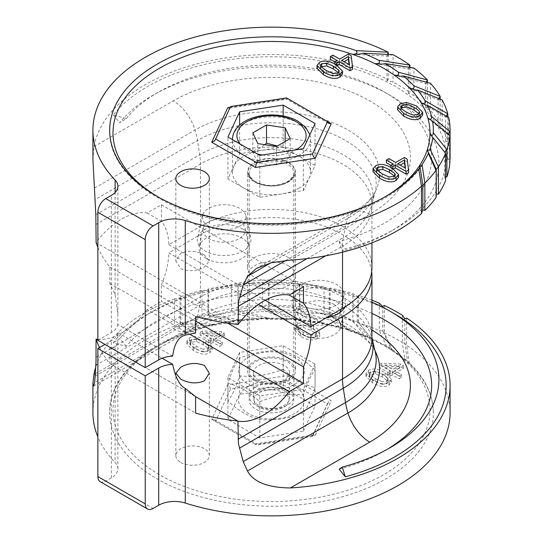 <?xml version="1.0" encoding="UTF-8"?>
<svg xmlns="http://www.w3.org/2000/svg" width="543" height="543" viewBox="0 0 543 543"><rect width="100%" height="100%" fill="white"/><g stroke="black" fill="none" stroke-linecap="round" stroke-linejoin="round"><path stroke-width="0.41" stroke-dasharray="2.71 2.04" d="M388.245 54.47L388.245 79.57A178.579 103.102 180 0 0 205.885 61.698A178.579 103.102 180 0 0 93.919 146.705L92.921 159.608M172.681 356.133L117.817 324.456L117.892 314.234L115.116 294.625L109.862 283.527L109.862 267.034A178.579 103.102 180 0 1 97.869 247.316M371.948 267.407A100.448 57.992 180 0 0 309.938 213.827A100.448 57.992 180 0 0 200.469 226.397L168.873 244.635A66.965 38.662 120 0 0 161.407 221.245L161.407 204.752L147.119 212.999A66.965 38.662 120 0 0 121.551 219.107A66.965 38.662 120 0 0 96.063 242.409M168.873 244.635L265.188 300.238M243.088 229.132A26.79 15.462 0 0 0 215.462 225.433A26.79 15.462 0 0 0 197.571 238.139A26.79 15.462 0 0 0 205.206 251.002A26.79 15.462 0 0 0 235.927 253.954A26.79 15.462 0 0 0 250.723 238.139A26.79 15.462 0 0 0 243.088 229.132M301.094 304.996A25.114 14.498 0 0 0 326.995 308.458A25.114 14.498 0 0 0 343.767 296.553A25.114 14.498 0 0 0 336.612 284.491A25.114 14.498 0 0 0 295.765 289.039A25.114 14.498 0 0 0 293.939 296.553A25.114 14.498 0 0 0 301.094 304.996M288.469 257.606A23.994 13.853 0 0 0 262.317 254.606A23.994 13.853 0 0 0 247.506 267.407A23.994 13.853 0 0 0 254.531 277.201A23.994 13.853 0 0 0 280.683 280.202A23.994 13.853 0 0 0 295.494 267.407A23.994 13.853 0 0 0 288.469 257.606M147.119 212.999L161.407 221.245M161.407 204.752L303.462 286.772M237.909 324.47L96.111 242.599M204.419 255.013C196.763 250.723 188.869 250.14 180.738 253.276L175.837 260.973L180.738 268.683C188.394 271.846 196.281 271.269 204.419 266.946L209.32 260.973L204.419 255.013M109.862 267.034L195.589 316.528M445.579 176.882L444.676 176.842L445.579 180.595M449.855 159.085L447.839 159.187L449.855 162.791M388.245 79.57L386.962 80.629L393.044 82.054A178.579 103.102 180 0 1 409.938 92.459L408.356 93.369L413.915 95.385A178.579 103.102 180 0 1 427.422 107.331L425.59 108.071L430.463 110.609A178.579 103.102 180 0 1 440.169 123.723L438.147 124.266L442.178 127.259A178.579 103.102 180 0 1 447.792 141.146L445.64 141.485L448.708 144.832A178.579 103.102 180 0 1 450.079 157.592M126.343 118.51A160.165 92.473 180 0 1 158.244 92.208A160.165 92.473 180 0 1 203.815 73.787A160.165 92.473 180 0 1 384.756 92.208A160.165 92.473 180 0 1 339.185 241.397L345.321 248.993A174.676 100.849 0 0 0 395.012 228.902A174.676 100.849 0 0 0 414.58 99.749A174.676 100.849 0 0 0 197.679 66.192A174.676 100.849 0 0 0 113.195 114.973L126.343 118.51L119.765 122.664A167.42 96.661 180 0 1 153.112 95.168A167.42 96.661 180 0 1 200.747 75.911A167.42 96.661 180 0 1 389.888 95.168A167.42 96.661 180 0 1 389.888 231.861A167.42 96.661 180 0 1 342.253 251.117L345.321 248.993M387.498 54.436L386.962 56.024L352.312 54.273M386.962 80.629L386.962 56.024L393.044 54.714L393.044 82.054M408.994 67.284L408.356 68.764L374.758 63.572M409.938 67.434L409.938 92.459M408.356 93.369L408.356 68.764L413.915 68.045L413.915 95.385M426.289 82.149L425.59 83.466L394.069 74.975M427.422 82.455L427.422 107.331M425.59 108.071L425.59 83.466L430.463 83.269L430.463 110.609M438.825 98.568L438.147 99.661L409.653 88.142M440.169 99.111L440.169 123.723M438.147 124.266L438.147 99.661L442.178 99.919L442.178 127.259M446.217 116.053L445.64 116.874L421.042 102.675M447.792 116.969L447.792 141.146M445.64 141.485L445.64 116.874L448.708 117.492L448.708 144.832M448.213 134.101L447.839 134.583L427.884 118.13M447.839 159.187L447.839 134.583L449.855 135.451M444.717 152.189L429.981 134.033M444.676 176.842L444.676 152.237L445.579 153.255M334.773 61.922L337.128 63.28L334.773 64.637L336.904 65.866L337.468 65.54M351.165 55.651L352.509 69.355M351.165 58.386L348.382 56.777L339.667 61.807L332.886 57.897L330.348 59.363M316.997 68.289L319.488 65.153C323.73 62.655 329.255 63.416 336.069 67.434L342.552 73.862M390.811 165.35L393.159 166.708L390.811 168.065L392.935 169.294L393.499 168.968M407.196 159.085L408.54 172.783M407.196 161.821L404.413 160.212L395.704 165.242L388.924 161.332L386.378 162.798M373.034 171.717L375.525 168.588C379.761 166.09 385.286 166.85 392.107 170.862L398.589 177.296M397.591 109.795L400.048 106.598L406.558 105.186L416.549 108.688L422.658 115.028M337.128 60.544L337.128 63.28M332.886 55.162L332.886 57.897M339.667 59.078L339.667 61.807M348.382 54.042L348.382 56.777M336.904 65.187L336.904 65.866M334.773 63.979L334.773 64.637M341.791 60.307L341.791 63.036L344.16 61.671M349.502 64.753L349.502 67.488L349.122 64.536M349.502 67.488L341.791 63.036M321.069 66.83L320.356 68.092L320.845 69.294L326.16 73.176L332.907 76.237L337.848 75.748L339.192 74.052L338.486 72.579M393.159 163.979L393.159 166.708M388.924 158.597L388.924 161.332M395.704 162.506L395.704 165.242M404.413 157.477L404.413 160.212M392.935 168.622L392.935 169.294M390.811 167.414L390.811 168.065M397.829 163.735L397.829 166.47L400.198 165.106M405.533 168.187L405.533 170.923L405.153 167.963M405.533 170.923L397.829 166.47M377.107 170.264L376.387 171.527L376.883 172.728L382.191 176.604L388.937 179.672L393.879 179.183L395.223 177.486L394.517 176.013M401.297 108.308L400.856 110.283C401.182 111.342 402.954 112.808 406.184 114.675C409.429 116.541 411.967 117.573 413.793 117.756L418.219 117.05L419.461 114.702L418.945 113.786M419.549 112.51L419.549 115.245L419.461 113.019M229.845 107.969L230.49 106.577M286.507 97.91L286.921 99.233L229.37 108.138M328.61 123.349L286.806 99.213L287.512 98.487L327.517 121.584M283.174 147.017L239.606 153.757L227.931 178.912L259.825 197.326L303.394 190.586L315.069 165.432L283.174 147.017L283.174 116.012M239.606 153.757L239.606 125.073M315.069 165.432L315.069 123.512M303.394 190.586L303.394 148.667M259.825 197.326L259.825 155.407M227.931 178.912L227.931 136.992M288.469 162.377A23.994 13.853 180 0 1 295.494 172.172A23.994 13.853 180 0 1 280.683 184.973A23.994 13.853 180 0 1 254.531 181.966A23.994 13.853 180 0 1 247.506 172.172A23.994 13.853 180 0 1 262.317 159.37A23.994 13.853 180 0 1 288.469 162.377M97.869 340.312L111.356 332.526A22.324 12.889 0 0 0 117.817 324.456M109.862 283.527L195.589 333.022M339.185 241.397L342.253 251.117M113.195 114.973L119.765 122.664M208.682 226.207A21.869 12.625 180 0 1 202.451 215.707A21.869 12.625 180 0 1 217.057 205.342A21.869 12.625 180 0 1 239.612 208.356A21.869 12.625 180 0 1 245.843 215.707A21.869 12.625 180 0 1 233.761 228.623A21.869 12.625 180 0 1 208.682 226.207M333.83 304.324A21.177 12.224 180 0 1 339.864 314.492A21.177 12.224 180 0 1 325.719 324.538A21.177 12.224 180 0 1 303.876 321.612A21.177 12.224 180 0 1 297.842 314.492A21.177 12.224 180 0 1 309.544 301.989A21.177 12.224 180 0 1 333.83 304.324M371.948 300.177A178.579 103.102 0 0 0 358.556 295.399L357.28 296.458L352.875 293.641A178.579 103.102 0 0 0 330.158 288.041L329.214 289.209L324.035 286.88A178.579 103.102 0 0 0 299.98 283.636L299.403 284.885L293.6 283.113A178.579 103.102 0 0 0 268.934 282.326L268.737 283.616L262.493 282.448A178.579 103.102 0 0 0 237.963 284.152L238.16 285.435L231.657 284.919A178.579 103.102 0 0 0 208.017 289.052L208.593 290.295L202.037 290.437A178.579 103.102 0 0 0 179.998 296.878L180.941 298.046L174.52 298.847L174.52 326.187L204.521 327.7A161.834 93.437 0 0 0 109.666 412.761A161.834 93.437 0 0 0 157.063 478.831A161.834 93.437 0 0 0 333.436 499.085A161.834 93.437 0 0 0 433.334 412.761A161.834 93.437 0 0 0 409.442 363.898L406.639 345.362A178.579 103.102 180 0 1 450.079 412.761M404.806 318.761L404.806 343.366L406.639 345.362L406.639 318.022M371.697 271.507A100.448 57.992 0 0 0 306.632 221.272A100.448 57.992 0 0 0 200.469 234.596L168.873 252.841L258.346 304.494M326.255 317.811A26.79 15.462 180 0 1 299.912 313.881A26.79 15.462 180 0 1 292.277 304.874A26.79 15.462 180 0 1 307.073 289.052A26.79 15.462 180 0 1 337.794 292.012A26.79 15.462 180 0 1 345.429 304.874A26.79 15.462 180 0 1 344.622 307.168M206.388 258.522A25.114 14.498 180 0 1 199.233 246.461A25.114 14.498 180 0 1 216.005 234.549A25.114 14.498 180 0 1 241.906 238.017A25.114 14.498 180 0 1 249.061 246.461A25.114 14.498 180 0 1 234.026 261.597A25.114 14.498 180 0 1 206.388 258.522M288.469 265.812A23.994 13.853 180 0 1 295.494 275.606A23.994 13.853 180 0 1 280.683 288.408A23.994 13.853 180 0 1 254.531 285.401A23.994 13.853 180 0 1 247.506 275.606A23.994 13.853 180 0 1 262.317 262.805A23.994 13.853 180 0 1 288.469 265.812M195.589 321.089L161.407 301.351L161.407 284.858L227.761 323.166M161.407 284.858A66.965 38.662 120 0 0 168.873 252.841M189.765 334.216L147.119 309.598L161.407 301.351M97.869 340.217L195.589 396.634L109.862 347.14L115.116 347.954L117.892 340.787L117.817 332.655A22.324 12.889 180 0 1 111.356 340.726L104.975 344.411M97.869 339.361A66.965 38.662 120 0 0 121.551 333.022A66.965 38.662 120 0 0 147.119 309.598M99.512 347.561A178.579 103.102 0 0 0 109.862 363.634L195.589 413.128M100.183 481.661A11.159 6.441 -60 0 0 105.763 481.105L111.356 477.881A22.324 12.889 0 0 0 117.892 468.765A22.324 12.889 0 0 0 115.116 462.541A178.579 103.102 180 0 1 97.869 436.871M92.921 412.761A178.579 103.102 180 0 1 174.52 326.187L180.941 322.657L215.591 324.402A158.488 91.502 180 0 1 242.192 320.099A158.488 91.502 180 0 1 269.688 318.531A158.488 91.502 180 0 1 297.231 319.739A158.488 91.502 180 0 1 323.995 323.689A158.488 91.502 180 0 1 349.169 330.259A158.488 91.502 180 0 1 371.975 339.26A158.488 91.502 180 0 1 391.734 350.411A158.488 91.502 180 0 1 407.841 363.369A158.488 91.502 180 0 1 344.248 491.32A158.488 91.502 180 0 1 126.702 447.228A158.488 91.502 180 0 1 215.591 324.402L210.229 324.924C150.893 338.594 109.007 374.365 109.666 412.761M109.862 347.14L109.862 363.634M174.52 298.847A178.579 103.102 0 0 0 95.704 367.285M339.185 469.227A160.165 92.473 0 0 0 384.756 450.805A160.165 92.473 0 0 0 387.261 449.326M371.948 313.399A160.165 92.473 0 0 0 126.343 346.339L113.195 342.803A174.676 100.849 180 0 1 147.988 314.112A174.676 100.849 180 0 1 395.012 314.112M180.941 298.046L180.941 322.657L179.998 324.219A178.579 103.102 180 0 1 202.037 317.777L231.128 322.277L237.142 320.058L242.192 320.099L238.716 319.861L264.964 317.988L269.688 318.531L266.518 317.954L292.867 318.734L297.231 319.739L294.428 318.856L320.031 322.25L323.995 323.689L321.619 322.542L345.66 328.393L349.169 330.259C346.739 328.311 346.57 328.434 348.647 330.626L330.158 315.381A178.579 103.102 180 0 1 352.875 320.981L365.602 336.741L369.03 336.965L371.975 339.26C370.224 337.101 370.292 337.217 372.179 339.606L358.556 322.739A178.579 103.102 180 0 1 379.245 330.538L387.037 347.33L389.474 347.69L391.734 350.411C390.716 348.111 391.021 348.239 392.657 350.812L384.308 332.832A178.579 103.102 180 0 1 402.336 342.585L404.963 359.907L406.449 360.247L407.841 363.369L408.221 361.848C424.728 377.256 433.104 394.225 433.334 412.761M204.521 327.7L210.229 324.924M409.442 363.898L408.221 361.848M402.336 315.245L402.336 342.585L404.806 343.366L407.841 363.369M404.963 359.907A161.834 93.437 0 0 0 392.657 350.812M406.449 360.247L391.218 348.796L391.734 350.411L382.734 331.013L379.245 330.538L379.245 303.198M384.308 305.492L384.308 332.832L382.734 331.013L382.734 306.408M387.037 347.33A161.834 93.437 0 0 0 372.179 339.606C370.292 337.217 370.224 337.101 371.975 339.26L357.28 321.062L352.875 320.981L352.875 293.641M358.556 295.399L358.556 322.739L357.28 321.062L357.28 296.458M365.602 336.741A161.834 93.437 0 0 0 348.647 330.626C346.57 328.434 346.739 328.311 349.169 330.259L329.214 313.813L324.035 314.221L341.309 328.461L345.66 328.393M330.158 288.041L330.158 315.381L329.214 313.813L329.214 289.209M324.035 286.88L324.035 314.221A178.579 103.102 180 0 0 299.98 310.976L322.773 324.137L321.619 322.542M341.309 328.461A161.834 93.437 0 0 0 322.773 324.137M299.98 283.636L299.98 310.976L299.403 309.49L323.995 323.689M299.403 284.885L299.403 309.49L293.6 310.447L293.6 283.113M320.031 322.25L314.892 322.746L293.6 310.447A178.579 103.102 180 0 0 268.934 309.666L268.737 308.22L297.231 319.739M314.892 322.746A161.834 93.437 0 0 0 295.338 320.343L268.934 309.666L268.934 282.326M295.338 320.343L294.428 318.856M268.737 283.616L268.737 308.22L262.493 309.788L287.159 319.759L292.867 318.734M262.493 282.448L262.493 309.788A178.579 103.102 180 0 0 237.963 311.492L238.16 310.039L269.688 318.531M287.159 319.759A161.834 93.437 0 0 0 267.183 319.359L237.963 311.492L237.963 284.152M267.183 319.359L266.518 317.954M238.16 285.435L238.16 310.039L231.657 312.259L258.95 319.603L264.964 317.988M231.657 284.919L231.657 312.259A178.579 103.102 180 0 0 208.017 316.393L208.593 314.906L242.192 320.099M258.95 319.603A161.834 93.437 0 0 0 239.151 321.212L208.017 316.393L208.017 289.052M239.151 321.212L238.716 319.861M208.593 290.295L208.593 314.906L202.037 317.777L202.037 290.437M231.128 322.277A161.834 93.437 0 0 0 212.109 325.841L179.998 324.219L179.998 296.878M212.109 325.841L211.851 324.544L215.591 324.402M180.738 462.426A16.745 9.665 0 0 0 198.982 464.523A16.745 9.665 0 0 0 209.32 455.591A16.745 9.665 0 0 0 204.419 448.756A16.745 9.665 0 0 0 186.174 446.658A16.745 9.665 0 0 0 175.837 455.591A16.745 9.665 0 0 0 180.738 462.426M399.017 376.048L392.236 372.138L389.888 373.496L387.763 372.267L390.112 370.91L379.285 364.658L381.715 363.253L400.714 364.034L403.497 365.636L394.781 370.672L401.562 374.582L399.017 376.048L399.017 378.783L401.562 377.317L401.562 374.582M388.992 382.32L391.483 379.177L385.041 372.749C378.104 368.683 372.573 367.923 368.446 370.455L365.989 373.577L372.41 380.019C379.333 384.064 384.865 384.831 388.992 382.32L388.992 385.055C384.865 387.566 379.333 386.799 372.41 382.754L365.989 376.313L368.446 373.19C372.573 370.659 378.104 371.419 385.041 375.478L391.483 381.912L388.992 385.055M219.867 343.699L213.087 339.789L210.738 341.14L208.607 339.918L210.962 338.56L200.136 332.309L202.566 330.904L221.558 331.678L224.34 333.287L215.625 338.316L222.406 342.233L219.867 343.699L219.867 346.434L222.406 344.968L222.406 342.233M209.842 349.97L212.333 346.828L205.892 340.393C198.955 336.334 193.417 335.567 189.297 338.106L186.84 341.228L193.26 347.669C200.184 351.715 205.709 352.482 209.842 349.97L209.842 352.699C205.709 355.217 200.184 354.45 193.26 350.405L186.84 343.963L189.297 340.841C193.417 338.303 198.955 339.07 205.892 343.128L212.333 349.556L209.842 352.699M297.069 324.185L294.605 327.381L300.72 333.707C307.413 337.57 312.904 338.275 317.207 335.805C319.108 334.705 319.929 333.456 319.657 332.051C319.304 330.341 317.282 328.42 313.582 326.282C306.856 322.399 301.351 321.7 297.069 324.185L297.069 326.913C301.351 324.436 306.856 325.135 313.582 329.017C317.282 331.155 319.304 333.076 319.657 334.78L319.657 332.051L319.657 334.78C319.929 336.192 319.108 337.441 317.207 338.54C312.904 341.004 307.413 340.305 300.72 336.443L294.605 330.117L297.069 326.913M381.715 363.253L381.715 365.989L379.285 367.394L390.112 373.645L387.763 375.003L389.888 376.231L392.236 374.874L399.017 378.783M392.236 374.874L392.236 372.138M401.562 377.317L394.781 373.401L394.781 370.672M394.781 373.401L403.497 368.371L403.497 365.636M403.497 368.371L400.714 366.763L400.714 364.034M381.715 365.989L400.714 366.763M379.285 367.394L379.285 364.658M390.112 373.645L390.112 370.91M387.763 375.003L387.763 372.267M389.888 376.231L389.888 373.496M384.946 367.726L399.288 368.344L392.657 372.172L384.946 367.726L384.946 364.991L399.288 365.609L392.657 369.444L392.657 372.172M399.288 368.344L399.288 365.609M384.946 364.991L392.657 369.444M381.817 384.268L386.799 383.786L388.15 382.089L387.634 380.853L382.36 377.032L375.661 373.957L370.638 374.453L369.315 376.123L369.79 377.31L375.098 381.206L381.817 384.268L381.817 381.532L375.098 378.471L369.79 374.575L369.315 373.387L370.638 371.724L375.661 371.222L382.36 374.297L387.634 378.118L388.15 379.353L386.799 381.057L381.817 381.532M202.566 330.904L202.566 333.64L200.136 335.045L210.962 341.289L208.607 342.647L210.738 343.875L213.087 342.518L219.867 346.434M213.087 342.518L213.087 339.789M222.406 344.968L215.625 341.052L215.625 338.316M215.625 341.052L224.34 336.022L224.34 333.287M224.34 336.022L221.558 334.413L221.558 331.678M202.566 333.64L221.558 334.413M200.136 335.045L200.136 332.309M210.962 341.289L210.962 338.56M208.607 342.647L208.607 339.918M210.738 343.875L210.738 341.14M205.797 335.377L220.139 335.995L213.501 339.823L205.797 335.377L205.797 332.642L220.139 333.259L213.501 337.088L213.501 339.823M220.139 335.995L220.139 333.259M205.797 332.642L213.501 337.088M202.661 351.918L207.65 351.436L209.001 349.733L208.485 348.504L203.204 344.683L196.505 341.608L191.482 342.104L190.159 343.773L190.641 344.954L195.948 348.85L202.661 351.918L202.661 349.183L195.948 346.115L190.641 342.226L190.159 341.038L191.482 339.368L196.505 338.873L203.204 341.947L208.485 345.769L209.001 346.997L207.65 348.701L202.661 349.183M299.098 328.053L297.883 330.606C298.202 331.664 299.98 333.124 303.218 334.997C306.449 336.864 308.987 337.889 310.82 338.079L315.218 337.393L316.42 334.855C316.107 333.796 314.329 332.336 311.085 330.456L303.17 327.334L299.098 328.053L299.098 325.318L303.17 324.599L311.085 327.728C314.329 329.601 316.107 331.067 316.42 332.119L316.42 334.855M316.42 332.119L315.218 334.664L310.82 335.343C308.987 335.153 306.449 334.128 303.218 332.268C299.98 330.395 298.202 328.929 297.883 327.87L297.883 330.606M297.883 327.87L299.098 325.318M312.51 436.436L256.493 445.104L256.079 443.78L313.63 434.875L312.673 435.595L312.51 436.436L327.517 404.094L286.507 380.419L287.512 375.525L227.755 384.77L211.743 419.271L214.39 419.664L215.483 421.422L230.49 389.08L286.507 380.419M214.39 419.664L256.194 443.801L255.488 444.527L315.245 435.282L313.311 434.963M215.483 421.422L256.493 445.104M303.394 431.176L315.069 406.021L283.174 387.607L239.606 394.347L227.931 419.501L259.825 437.916L303.394 431.176L303.394 389.256L259.825 395.996L259.825 437.916M327.517 404.094L328.61 401.99L331.257 400.782L287.512 375.525M230.49 389.08L229.689 386.691L227.755 384.77M259.825 395.996L227.931 377.582L239.606 352.421L283.174 345.681L315.069 364.102L315.069 406.021M315.069 364.102L303.394 389.256M283.174 345.681L283.174 387.607M239.606 352.421L239.606 394.347M227.931 377.582L227.931 419.501M288.469 361.041A23.994 13.853 0 0 0 262.317 358.041A23.994 13.853 0 0 0 247.506 370.842A23.994 13.853 0 0 0 254.531 380.636A23.994 13.853 0 0 0 280.683 383.636A23.994 13.853 0 0 0 295.494 370.842A23.994 13.853 0 0 0 288.469 361.041M117.817 332.655L162.133 358.244M126.343 346.339L119.765 338.649L113.195 342.803M371.948 302.173A167.42 96.661 0 0 0 153.112 311.153A167.42 96.661 0 0 0 119.765 338.649M303.388 334.658A21.869 12.625 0 0 0 325.943 337.671A21.869 12.625 0 0 0 340.549 327.3A21.869 12.625 0 0 0 334.318 316.8A21.869 12.625 0 0 0 309.238 314.39A21.869 12.625 0 0 0 297.157 327.3A21.869 12.625 0 0 0 303.388 334.658M239.124 221.395A21.177 12.224 0 0 0 217.281 218.476A21.177 12.224 0 0 0 203.136 228.515A21.177 12.224 0 0 0 209.17 238.689A21.177 12.224 0 0 0 233.456 241.024A21.177 12.224 0 0 0 245.158 228.515A21.177 12.224 0 0 0 239.124 221.395M258.706 380.215A18.095 10.446 180 0 1 253.405 372.831A18.095 10.446 180 0 1 264.577 363.179A18.095 10.446 180 0 1 284.294 365.446A18.095 10.446 180 0 1 289.595 372.831A18.095 10.446 180 0 1 278.423 382.482A18.095 10.446 180 0 1 258.706 380.215M255.719 379.951A22.324 12.889 180 0 1 255.719 361.726A22.324 12.889 180 0 1 287.281 361.726A22.324 12.889 180 0 1 287.281 379.951A22.324 12.889 180 0 1 255.719 379.951M284.294 390.621A18.095 10.446 0 0 0 264.577 388.36A18.095 10.446 0 0 0 253.405 398.005A18.095 10.446 0 0 0 258.706 405.39A18.095 10.446 0 0 0 278.423 407.657A18.095 10.446 0 0 0 289.595 398.005A18.095 10.446 0 0 0 284.294 390.621M287.281 390.885A22.324 12.889 0 0 0 255.719 390.885A22.324 12.889 0 0 0 255.719 409.117A22.324 12.889 0 0 0 287.281 409.117A22.324 12.889 0 0 0 287.281 390.885M294.781 384.281A32.926 19.012 0 0 0 294.781 357.396A32.926 19.012 0 0 0 248.219 357.396A32.926 19.012 0 0 0 248.219 384.281A32.926 19.012 0 0 0 294.781 384.281M315.069 369.844C304.44 359.914 293.804 353.778 283.174 351.43C268.649 349.889 254.124 352.135 239.606 358.17C235.71 362.765 231.82 371.154 227.931 383.324C238.56 385.673 249.196 391.815 259.825 401.739C274.351 395.704 288.876 393.458 303.394 394.999C307.29 382.822 311.18 374.439 315.069 369.844L315.069 387.519C311.18 399.689 307.284 408.078 303.394 412.673L303.394 394.999M303.394 412.673C288.869 418.707 274.344 420.954 259.825 419.413C249.189 417.058 238.56 410.922 227.931 400.999C231.82 396.397 235.716 388.014 239.606 375.844C254.131 377.385 268.656 375.138 283.174 369.104L283.174 351.43M283.174 369.104C293.811 379.028 304.44 385.163 315.069 387.519M239.606 375.844L239.606 358.17M227.931 400.999L227.931 383.324M259.825 419.413L259.825 401.739M294.781 413.44A32.926 19.012 180 0 1 248.219 413.44A32.926 19.012 180 0 1 248.219 386.562A32.926 19.012 180 0 1 294.781 386.562A32.926 19.012 180 0 1 294.781 413.44M255.712 386.976A22.324 12.889 180 0 1 280.045 384.179A22.324 12.889 180 0 1 293.824 396.085A22.324 12.889 180 0 1 287.288 405.2L287.288 405.2A22.324 12.889 180 0 1 255.712 405.2A22.324 12.889 180 0 1 249.176 396.085A22.324 12.889 180 0 1 255.712 386.976M283.894 407.155L287.288 405.2L283.894 407.155A17.532 10.12 180 0 1 259.106 407.155A17.532 10.12 180 0 1 259.106 392.847A17.532 10.12 180 0 1 283.894 392.847A17.532 10.12 180 0 1 283.894 407.155M299.125 188.122A39.062 22.555 180 0 1 256.554 193.009A39.062 22.555 180 0 1 232.438 172.172A39.062 22.555 180 0 1 243.875 156.228A39.062 22.555 180 0 1 286.446 151.334A39.062 22.555 180 0 1 310.562 172.172A39.062 22.555 180 0 1 299.125 188.122M290.172 138.608L290.172 156.832L283.337 162.004L276.502 164.726L276.502 146.501M252.828 132.831L252.828 151.056L259.663 148.334L264.767 144.682M290.172 156.832C288.503 154.884 286.84 151.293 285.17 146.053L277.324 146.026M252.828 151.056C254.497 156.296 256.16 159.893 257.83 161.841C264.054 164.448 270.278 165.411 276.502 164.726M257.83 161.841L257.83 143.61M285.17 141.499L285.17 146.053M94.543 188.048L195.046 130.028A33.476 19.331 -120 0 0 173.278 100.876A138.906 80.188 0 0 1 369.729 100.889A138.906 80.188 0 0 1 369.722 214.295L290.356 260.117M93.919 146.705L173.278 100.883M115.116 294.625L115.116 192.48M200.469 226.397L200.469 164.095L96.063 224.368M371.948 242.836L371.948 205.098A100.448 57.992 180 0 0 309.938 151.517A100.448 57.992 180 0 0 200.469 164.095A55.807 32.22 -120 0 0 200.279 159.513A55.807 32.22 -120 0 0 199.715 154.762L197.476 140.481A55.807 32.22 -120 0 0 195.046 130.028A108.125 62.425 180 0 1 347.954 130.021A108.125 62.425 180 0 1 374.548 193.07L374.548 193.07A108.125 62.425 180 0 1 347.954 218.306L270.713 262.9M95.826 214.743L199.715 154.762A101.521 58.617 0 0 1 316.868 143.773A101.521 58.617 0 0 1 372.016 204.453L375.145 191.72A104.69 60.443 0 0 0 345.524 140.481A104.69 60.443 0 0 0 197.476 140.481L95.174 199.539M369.722 214.295A33.476 19.331 -120 0 0 352.977 212.632A33.476 19.331 -120 0 0 347.954 218.306A55.807 32.22 -120 0 0 345.524 225.956L343.285 237.658A101.521 58.617 0 0 0 372.016 204.453L371.948 205.098A100.448 57.992 180 0 1 342.531 246.108L342.531 252.19M306.938 258.644L343.285 237.658A55.807 32.22 -120 0 0 342.721 241.75A55.807 32.22 -120 0 0 342.531 246.108L325.691 255.834M285.747 260.47L345.524 225.956A104.69 60.443 0 0 0 375.145 191.72L374.548 193.07C372.695 196.749 368.914 200.964 363.213 205.716L352.977 212.632M158.257 197.007A158.488 91.502 0 0 0 384.743 197.007M230.123 107.365L287.512 98.487M319.488 62.418L319.488 65.153M336.069 64.698L336.069 67.434M320.845 66.565L320.845 69.294M338.71 72.368L338.71 72.85M337.848 73.013L337.848 75.748M332.907 73.502L332.907 76.237M326.16 70.441L326.16 73.176M375.525 165.853L375.525 168.588M392.107 168.133L392.107 170.862M376.883 169.993L376.883 172.728M394.741 175.803L394.741 176.285M393.879 176.448L393.879 179.183M388.937 176.937L388.937 179.672M382.191 173.875L382.191 176.604M400.048 103.862L400.048 106.598M406.558 102.451L406.558 105.186M416.549 105.96L416.549 108.688M418.219 114.315L418.219 117.05M406.184 111.939L406.184 114.675M111.356 332.526L111.356 195.371M371.948 337.909A100.448 57.992 0 0 0 309.938 284.328A100.448 57.992 0 0 0 200.469 296.906L200.469 234.596M95.31 373.727L173.278 328.712A33.476 19.331 -120 0 0 190.023 330.375A33.476 19.331 -120 0 0 195.046 324.707A55.807 32.22 -120 0 0 197.476 317.058L199.715 305.356A55.807 32.22 -120 0 0 200.279 301.256A55.807 32.22 -120 0 0 200.469 296.906L96.063 357.179M95.826 365.33L199.715 305.356A101.521 58.617 180 0 1 303.639 291.204A101.521 58.617 180 0 1 372.016 338.554M115.116 347.954L115.116 462.541M173.278 328.719A138.906 80.208 180 0 1 371.948 330.015M375.043 350.866A108.125 62.425 0 0 0 374.548 349.936A108.125 62.425 0 0 0 347.954 324.707A108.125 62.425 0 0 0 195.046 324.707L94.543 382.727M95.174 376.116L197.476 317.058A104.69 60.443 180 0 1 345.524 317.058A104.69 60.443 180 0 1 375.145 351.294L374.548 349.936C370.014 340.006 348.504 323.845 318.062 316.84C275.688 305.641 219.494 312.422 190.03 330.375L93.552 386.066M105.763 481.105L153.119 508.445M255.488 444.527L211.743 419.271M315.245 435.282L331.257 400.782M385.041 375.478L385.041 372.749M368.446 373.19L368.446 370.455M372.41 382.754L372.41 380.019M386.799 383.786L386.799 381.057M387.634 380.853L387.634 378.118M382.36 377.032L382.36 374.297M375.661 373.957L375.661 371.222M370.638 374.453L370.638 371.724M369.79 377.31L369.79 374.575M375.098 381.206L375.098 378.471M205.892 343.128L205.892 340.393M189.297 340.841L189.297 338.106M193.26 350.405L193.26 347.669M207.65 351.436L207.65 348.701M208.485 348.504L208.485 345.769M203.204 344.683L203.204 341.947M196.505 341.608L196.505 338.873M191.482 342.104L191.482 339.368M190.641 344.954L190.641 342.226M195.948 348.85L195.948 346.115M300.72 336.443L300.72 333.707M317.207 338.54L317.207 335.805M313.582 329.017L313.582 326.282M303.218 334.997L303.218 332.268M315.218 337.393L315.218 334.664M311.085 330.456L311.085 327.728M303.17 327.334L303.17 324.599M111.356 477.881L111.356 340.726M287.288 182.197A22.324 12.889 0 0 0 293.824 173.081A22.324 12.889 0 0 0 287.288 163.972A22.324 12.889 0 0 0 255.712 163.972A22.324 12.889 0 0 0 249.176 173.081A22.324 12.889 0 0 0 255.712 182.197A22.324 12.889 0 0 0 287.288 182.197M288.075 162.601A23.437 13.534 0 0 0 254.925 162.601A23.437 13.534 0 0 0 254.925 181.742A23.437 13.534 0 0 0 288.075 181.742A23.437 13.534 0 0 0 288.075 162.601M232.438 172.172L232.438 139.592A39.062 22.555 0 0 0 243.875 155.312A39.062 22.555 0 0 0 299.125 155.312A39.062 22.555 0 0 0 310.562 139.368A39.062 22.555 0 0 0 299.125 123.417A39.062 22.555 0 0 0 243.875 123.417A39.062 22.555 0 0 0 232.438 139.368M239.965 143.943A34.603 19.976 0 0 0 247.031 149.848A34.603 19.976 0 0 0 257.26 153.927M262.452 154.999A34.603 19.976 0 0 0 295.969 149.848A34.603 19.976 0 0 0 296.037 149.807M352.977 212.639L256.506 268.337M419.549 168.717C393.363 204.745 326.784 227.979 260.572 224.89C178.593 222.684 108.057 179.584 109.666 130.252M433.273 132.947L433.334 130.252M429.751 150.207L432.866 137.528M421.225 166.402L428.441 153.526M175.837 178.552L175.837 260.973M209.32 178.552L209.32 260.973M320.356 68.092L320.356 65.357M339.192 74.052L339.192 71.316M376.387 171.527L376.387 168.792M395.223 177.486L395.223 174.751M400.72 106.89L400.72 109.625M230.327 107.419L215.252 139.89M295.494 267.407L295.494 172.172M247.506 267.407L247.506 172.172M117.892 314.234L117.892 186.256M158.244 92.208L153.112 95.168M384.756 92.208L389.888 95.168M389.888 231.861L395.012 228.902M202.451 215.707L197.571 238.139M245.843 215.707L250.723 238.139M339.864 314.492L340.373 312.157M340.997 309.3L343.767 296.553M297.842 314.492L293.939 296.553M370.713 337.719L389.474 347.69M347.296 328.888L369.03 336.965M211.851 324.544L237.142 320.058M209.32 455.591L209.32 373.326M175.837 455.591L175.837 373.279M391.483 381.912L391.483 379.177M365.989 376.313L365.989 373.577M388.15 379.353L388.15 382.089M369.315 373.387L369.315 376.123M212.333 349.556L212.333 346.828M186.84 343.963L186.84 341.228M209.001 346.997L209.001 349.733M190.159 341.038L190.159 343.773M294.605 330.117L294.605 327.381M327.748 403.116L312.673 435.595M247.506 275.606L247.506 370.842M295.494 275.606L295.494 370.842M117.892 468.765L117.892 340.787M384.756 450.805L389.888 447.846M153.112 311.153L147.988 314.112M340.549 327.3L345.429 304.874M297.157 327.3L292.277 304.874M203.136 228.515L199.233 246.461M245.158 228.515L249.061 246.461M253.405 372.831L253.405 398.005M289.595 372.831L289.595 398.005M293.824 396.085L293.824 173.081C294.937 174.466 292.833 177.33 287.519 181.688C276.842 186.717 266.165 186.717 255.481 181.688L255.481 181.688C250.167 177.33 248.063 174.466 249.176 173.081L249.176 396.085M259.106 407.155L255.712 405.2M309.877 134.705L310.562 139.368L310.562 172.172"/><path stroke-width="0.81" d="M445.579 153.255L432.852 137.494A161.834 93.437 180 0 1 430.07 148.925L438.418 166.905A178.579 103.102 0 0 0 445.579 153.255L445.579 180.595A178.579 103.102 180 0 1 438.418 194.245L436.26 193.912L436.015 197.7A178.579 103.102 180 0 1 424.857 210.419L422.834 209.876L421.456 213.582L421.456 186.242L418.829 168.921A161.834 93.437 180 0 1 157.063 196.322A161.834 93.437 180 0 1 109.666 130.252A161.834 93.437 180 0 1 192.46 48.721A161.834 93.437 180 0 1 356.133 50.608L388.245 52.23A178.579 103.102 0 0 0 271.5 27.15A178.579 103.102 0 0 0 92.921 130.252L92.921 159.608L95.826 214.743L96.111 242.599A178.579 103.102 180 0 0 97.869 247.316M92.921 130.252A178.579 103.102 0 0 0 115.116 180.038A22.324 12.889 180 0 1 117.892 186.256A22.324 12.889 180 0 1 111.356 195.371L105.763 198.602A11.159 6.441 -60 0 0 97.869 212.272L145.225 239.606A11.159 6.441 120 0 1 153.119 225.936L158.705 222.711A22.324 12.889 180 0 1 185.272 220.539A178.579 103.102 0 0 0 421.456 186.242L422.834 185.272L419.8 165.262A158.488 91.502 0 0 0 427.253 149.909A158.488 91.502 0 0 0 429.981 134.033A158.488 91.502 0 0 0 427.884 118.13A158.488 91.502 0 0 0 421.042 102.675A158.488 91.502 0 0 0 409.653 88.142A158.488 91.502 0 0 0 394.069 74.975A158.488 91.502 0 0 0 374.758 63.572A158.488 91.502 0 0 0 352.312 54.273A158.488 91.502 0 0 0 146.827 76.488A158.488 91.502 0 0 0 158.257 197.007M387.498 54.436L388.245 52.23L388.245 54.47M371.948 242.836L371.948 267.407A100.448 57.992 180 0 1 342.531 308.41L310.935 326.655L265.188 300.238M303.462 303.265L289.175 295.019L303.462 286.772L303.462 303.265A66.965 38.662 -60 0 1 310.935 326.655M289.181 295.019A66.965 38.662 -60 0 0 263.606 301.121A66.965 38.662 -60 0 0 238.126 324.429L237.909 324.47A178.579 103.102 180 0 1 195.589 316.528L195.589 333.022L185.272 335.126C178.457 336.87 174.262 343.875 172.681 356.133A22.324 12.889 0 0 0 158.705 359.866L145.225 367.645L97.869 340.312L97.869 212.272M238.126 324.429L238.445 301.956L243.223 285.021L285.747 260.47M421.456 213.582A178.579 103.102 180 0 1 290.356 260.117L271.5 262.71L256.506 268.337L247.459 276.333L243.223 285.021M449.855 135.451L432.581 121.211A161.834 93.437 180 0 1 433.334 130.252A161.834 93.437 180 0 1 433.28 132.743L446.903 149.61A178.579 103.102 0 0 0 449.855 135.451L449.855 162.791A178.579 103.102 180 0 1 446.903 176.95L445.579 176.882M450.079 130.252A178.579 103.102 0 0 0 448.708 117.492L427.409 105.199A161.834 93.437 180 0 1 431.57 116.487L450.059 131.732A178.579 103.102 0 0 0 450.079 130.252L450.079 157.592A178.579 103.102 180 0 1 450.059 159.072L449.855 159.085M422.834 209.876L422.834 185.272L424.857 183.079A178.579 103.102 0 0 0 436.015 170.359L428.441 153.526M418.829 168.921L419.549 168.717L419.8 165.262L421.225 166.402L422.047 164.543L424.857 183.079L424.857 210.419M356.133 50.608C357.993 53.024 356.717 54.246 352.312 54.273C358.075 54.327 361.652 53.974 363.043 53.2A161.834 93.437 180 0 1 378.797 60.307L409.938 65.119A178.579 103.102 0 0 0 393.044 54.714L363.043 53.2M378.797 60.307C380.399 62.893 379.055 63.979 374.758 63.572C380.297 64.196 383.65 64.189 384.824 63.545A161.834 93.437 180 0 1 398.209 72.124L427.422 79.991A178.579 103.102 0 0 0 413.915 68.045L384.824 63.545M409.938 67.434L409.938 65.119L408.994 67.284M398.209 72.124C399.499 74.859 398.121 75.81 394.069 74.975C399.214 76.142 402.248 76.461 403.164 75.925A161.834 93.437 180 0 1 413.766 85.713L440.169 96.382A178.579 103.102 0 0 0 430.463 83.269L403.164 75.925M427.422 82.455L427.422 79.991L426.289 82.149M413.766 85.713C414.709 88.557 413.338 89.371 409.653 88.142C414.255 89.805 416.868 90.409 417.506 89.948A161.834 93.437 180 0 1 424.999 100.652C425.569 103.57 424.253 104.249 421.042 102.675C424.952 104.765 427.076 105.607 427.409 105.199M440.169 99.111L440.169 96.382L438.825 98.568M424.999 100.652L447.792 113.806A178.579 103.102 0 0 0 442.178 99.919L417.506 89.948M447.792 116.969L447.792 113.806L446.217 116.053M431.57 116.487C431.746 119.446 430.518 119.996 427.884 118.13L432.581 121.211M450.059 159.072L450.059 131.732L448.213 134.101M432.852 137.494L429.981 134.033C431.956 136.137 433.056 135.702 433.28 132.743L433.273 132.947M446.903 176.95L446.903 149.61L444.717 152.189M430.07 148.925L429.751 150.207L427.253 149.909L436.26 169.301L436.015 197.7M438.418 194.245L438.418 166.905L436.26 169.301L436.26 193.912M422.047 164.543A161.834 93.437 180 0 0 428.223 153.56C428.814 154.008 428.488 152.793 427.253 149.909M180.738 185.387A16.745 9.665 180 0 1 175.837 178.552A16.745 9.665 180 0 1 186.174 169.62A16.745 9.665 180 0 1 204.419 171.717A16.745 9.665 180 0 1 209.32 178.552A16.745 9.665 180 0 1 198.982 187.484A16.745 9.665 180 0 1 180.738 185.387M337.468 65.54L339.253 64.508L350.079 70.753L352.509 69.355L352.509 66.619L350.079 68.024L339.253 61.773L336.904 63.131L334.773 61.902L337.128 60.544L330.348 56.628L330.348 59.363L334.773 61.922M342.552 71.126L342.552 73.862L340.033 77.011C335.784 79.482 330.259 78.721 323.472 74.724L316.997 68.289L316.997 65.554L323.472 71.988C330.259 75.986 335.784 76.746 340.033 74.282L342.552 71.126L336.069 64.698C329.255 60.68 323.73 59.92 319.488 62.418L316.997 65.554M393.499 168.968L395.284 167.936L406.11 174.188L408.54 172.783L408.54 170.054L406.11 171.452L395.284 165.208L392.935 166.558L390.811 165.337L393.159 163.979L386.378 160.063L386.378 162.798L390.811 165.35L390.811 167.414M398.589 174.561L398.589 177.296L396.071 180.446C391.815 182.916 386.297 182.149 379.503 178.158L373.034 171.717L373.034 168.988L379.503 175.423C386.297 179.421 391.815 180.181 396.071 177.71L398.589 174.561L392.107 168.133C385.286 164.115 379.761 163.355 375.525 165.853L373.034 168.988M422.658 112.292L422.658 115.028L420.187 118.225C416.114 120.736 410.617 120.037 403.687 116.114L397.591 109.795L397.591 107.059L403.687 113.378C410.617 117.302 416.114 118.001 420.187 115.489L422.658 112.292L416.549 105.96L406.558 102.451L400.048 103.862L397.591 107.059M330.348 56.628L332.886 55.162L339.667 59.078L348.382 54.042L351.165 55.651L352.509 66.619M350.079 68.024L350.079 70.753M339.253 61.773L339.253 64.508M336.904 63.131L336.904 65.187M334.773 61.902L334.773 63.979M348.43 56.472L341.791 60.307L349.502 64.753L348.43 56.472L348.43 59.207L344.16 61.671M349.122 64.536L348.43 59.207M320.845 66.565L320.356 65.357L321.68 63.68L326.764 63.205L333.382 66.246L338.71 70.115L339.192 71.316L337.848 73.013L332.907 73.502L326.16 70.441L320.845 66.565M338.71 72.85L333.382 68.981L326.764 65.934L321.069 66.83M386.378 160.063L388.924 158.597L395.704 162.506L404.413 157.477L407.196 159.085L408.54 170.054M406.11 171.452L406.11 174.188M395.284 165.208L395.284 167.936M392.935 166.558L392.935 168.622M404.467 159.907L397.829 163.735L405.533 168.187L404.467 159.907L404.467 162.642L400.198 165.106M405.153 167.963L404.467 162.642M376.883 169.993L376.387 168.792L377.718 167.115L382.801 166.633L389.419 169.681L394.741 173.55L395.223 174.751L393.879 176.448L388.937 176.937L382.191 173.875L376.883 169.993M394.741 176.285L389.419 172.416L382.801 169.368L377.107 170.264M400.856 107.548L402.037 105.009L406.442 104.317C408.268 104.494 410.8 105.525 414.051 107.399C417.289 109.265 419.094 110.792 419.461 111.967L418.219 114.315L413.793 115.021C411.967 114.838 409.429 113.806 406.184 111.939C402.954 110.073 401.182 108.607 400.856 107.548L400.72 106.89M419.461 113.019L419.549 112.51M418.945 113.786L414.051 110.134C410.8 108.261 408.268 107.229 406.442 107.052L402.037 107.745L401.297 108.308M215.483 138.92L256.493 162.595L312.51 153.927L327.517 121.584L286.507 97.91L230.49 106.577L215.252 139.89L214.39 141.017L211.743 142.232L227.755 107.731L229.845 107.969M239.606 111.838L283.174 105.098L315.069 123.512L303.394 148.667L259.825 155.407L227.931 136.992L239.606 111.838L239.606 125.073M331.257 123.743L327.517 121.584L328.61 123.349L331.257 123.743L315.245 158.244L255.488 167.482L256.493 162.595M312.51 153.927L313.311 156.323L315.245 158.244M283.174 116.012L283.174 105.098M145.225 367.645L145.225 239.606M371.948 300.177A178.579 103.102 0 0 1 379.245 303.198L382.734 306.408L384.308 305.492A178.579 103.102 0 0 1 402.336 315.245L404.806 318.761L406.639 318.022A178.579 103.102 0 0 1 450.079 385.421A178.579 103.102 0 0 1 290.356 487.947C267.808 487.689 253.506 482.041 247.459 471.005L243.223 461.598L238.445 443.699L237.909 421.069A178.579 103.102 0 0 1 195.589 413.128L195.589 396.634L237.909 421.069M162.133 358.244L172.681 364.333C175.335 377.433 179.529 385.469 185.272 388.455L195.589 396.634M450.079 385.421L450.079 412.761A178.579 103.102 180 0 1 185.272 503.049A22.324 12.889 0 0 0 158.705 505.221L153.119 508.445A11.159 6.441 120 0 1 147.54 509.001A11.159 6.441 120 0 1 145.225 503.89L97.869 476.55A11.159 6.441 -60 0 0 100.183 481.661L147.54 509.001M371.697 271.507A100.448 57.992 0 0 1 371.948 275.606A100.448 57.992 0 0 1 342.531 316.617L310.935 334.855A66.965 38.662 -60 0 1 303.462 366.871L303.462 383.372L289.181 391.618A66.965 38.662 -60 0 1 263.606 415.035A66.965 38.662 -60 0 1 238.126 421.158M310.935 334.855L258.346 304.494M344.622 307.168A26.79 15.462 180 0 1 326.255 317.811M227.761 323.166L303.462 366.871M303.462 383.372L195.589 321.089M289.181 391.618L189.765 334.216M97.869 339.361A66.965 38.662 120 0 1 96.063 339.137L97.869 340.217M204.419 365.459L209.32 373.17L204.419 380.86C196.756 384.037 188.862 383.46 180.738 379.129L175.837 373.17L180.738 367.19C188.401 362.914 196.294 362.337 204.419 365.459M96.111 339.199A178.579 103.102 0 0 0 99.512 347.561M97.869 436.871A178.579 103.102 180 0 1 92.921 412.761L92.921 383.399L93.552 386.066L94.543 382.727L95.174 376.116L96.009 361.462L96.063 339.137M95.704 367.285A178.579 103.102 0 0 0 93.919 374.534L92.921 383.399M387.261 449.326A160.165 92.473 0 0 0 416.657 424.497A160.165 92.473 0 0 0 371.948 313.399M389.888 311.153L395.012 314.112A174.676 100.849 180 0 1 429.805 428.04A174.676 100.849 180 0 1 345.321 476.815L339.185 469.227L342.253 467.095A167.42 96.661 0 0 0 389.888 447.846A167.42 96.661 0 0 0 423.235 420.343A167.42 96.661 0 0 0 389.888 311.153A167.42 96.661 0 0 0 371.948 302.173M104.975 344.411L97.869 348.511L145.225 375.851L158.705 368.066A22.324 12.889 180 0 1 172.681 364.333M145.225 375.851L145.225 503.89M97.869 348.511L97.869 476.55M345.321 476.815L342.253 467.095M285.17 127.829L266.498 124.938L252.828 132.831L257.83 143.61L276.502 146.501L290.172 138.608L285.17 127.829L285.17 141.499M264.767 144.682L266.498 143.162L277.324 146.026M266.498 124.938L266.498 143.162M115.116 192.48L115.116 180.038M342.531 252.19L342.531 308.41M185.272 335.126L185.272 220.539M270.713 262.9L247.459 276.333M306.938 258.644L239.402 297.632M238.126 306.388L325.691 255.834M153.119 225.936L105.763 198.602M384.743 197.007A158.488 91.502 0 0 0 419.8 165.262M211.743 142.232L255.488 167.482M227.755 107.731L230.123 107.365M340.033 74.282L340.033 77.011M323.472 71.988L323.472 74.724M321.68 63.68L321.68 66.416M326.764 63.205L326.764 65.934M333.382 66.246L333.382 68.981M338.71 70.115L338.71 72.368M396.071 177.71L396.071 180.446M379.503 175.423L379.503 178.158M377.718 167.115L377.718 169.85M382.801 166.633L382.801 169.368M389.419 169.681L389.419 172.416M394.741 173.55L394.741 175.803M420.187 115.489L420.187 118.225M403.687 113.378L403.687 116.114M402.037 105.009L402.037 107.745M414.051 107.399L414.051 110.134M158.705 222.711L158.705 359.866M247.459 471.005L347.954 412.985A33.476 19.324 -120 0 0 369.715 442.131L290.356 487.947M185.272 388.455L185.272 503.049M342.531 316.617L342.531 378.919L238.126 439.199M371.948 275.606L371.948 337.909A100.448 57.992 0 0 1 342.531 378.919A55.807 32.22 -120 0 0 342.721 383.494A55.807 32.22 -120 0 0 343.285 388.245L345.524 402.533A55.807 32.22 -120 0 0 347.954 412.985A108.125 62.425 0 0 0 375.043 350.866M239.402 448.226L343.285 388.245A101.521 58.617 180 0 0 372.016 338.554L375.145 351.294A104.69 60.443 180 0 1 345.524 402.533L243.223 461.598M95.31 373.727L93.919 374.534M371.948 330.015A138.906 80.208 180 0 1 369.722 442.131M158.705 368.066L158.705 505.221M232.438 139.368A39.062 22.555 0 0 0 232.438 139.592L232.438 139.368C232.689 132.071 236.809 126.078 244.805 121.374C259.011 112.829 283.989 112.829 298.195 121.374L305.689 127.354L309.877 134.705M296.037 149.807A34.603 19.976 0 0 0 295.969 121.591A34.603 19.976 0 0 0 251.823 119.29A34.603 19.976 0 0 0 239.965 143.943M257.26 153.927A34.603 19.976 0 0 0 262.452 154.999M340.373 312.157L340.997 309.3M371.948 337.909L372.016 338.554"/></g></svg>
